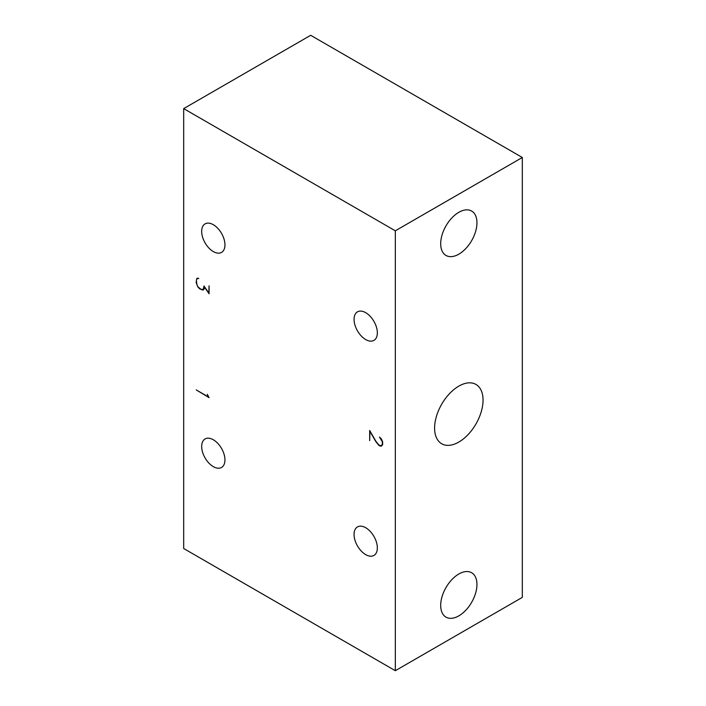 <?xml version="1.0" encoding="UTF-8"?>
<svg xmlns="http://www.w3.org/2000/svg" width="706" height="706" viewBox="0 0 706 706"><rect width="100%" height="100%" fill="white"/><g stroke="black" fill="none" stroke-linecap="round" stroke-linejoin="round"><path stroke-width="1.06" d="M224.958 244.858A16.459 9.505 60 0 1 221.543 252.395A16.459 9.505 60 0 1 208.861 247.982A16.459 9.505 60 0 1 201.678 231.418A16.459 9.505 60 0 1 205.084 223.881A16.459 9.505 60 0 1 217.766 228.294A16.459 9.505 60 0 1 224.958 244.858M377.339 547.9A16.459 9.505 60 0 1 373.933 555.437A16.459 9.505 60 0 1 361.243 551.024A16.459 9.505 60 0 1 354.059 534.46A16.459 9.505 60 0 1 357.465 526.923A16.459 9.505 60 0 1 370.156 531.327A16.459 9.505 60 0 1 377.339 547.9M377.339 332.835A16.459 9.505 60 0 1 373.933 340.371A16.459 9.505 60 0 1 361.243 335.959A16.459 9.505 60 0 1 354.059 319.394A16.459 9.505 60 0 1 357.465 311.858A16.459 9.505 60 0 1 370.156 316.27A16.459 9.505 60 0 1 377.339 332.835M224.958 459.915A16.459 9.505 60 0 1 221.543 467.451A16.459 9.505 60 0 1 208.861 463.048A16.459 9.505 60 0 1 201.678 446.474A16.459 9.505 60 0 1 205.084 438.938A16.459 9.505 60 0 1 217.766 443.35A16.459 9.505 60 0 1 224.958 459.915M458.821 386.129A34.259 19.777 -60 0 1 475.95 384.426A34.259 19.777 -60 0 1 481.201 411.88A34.259 19.777 -60 0 1 458.821 442.062A34.259 19.777 -60 0 1 441.691 443.765A34.259 19.777 -60 0 1 436.44 416.311A34.259 19.777 -60 0 1 458.821 386.129M458.821 574.004A25.637 14.8 -60 0 1 471.643 572.734A25.637 14.8 -60 0 1 475.57 593.278A25.637 14.8 -60 0 1 458.821 615.879A25.637 14.8 -60 0 1 446.007 617.141A25.637 14.8 -60 0 1 442.071 596.596A25.637 14.8 -60 0 1 458.821 574.004M458.821 212.312A25.637 14.8 -60 0 1 471.643 211.05A25.637 14.8 -60 0 1 475.57 231.594A25.637 14.8 -60 0 1 458.821 254.186A25.637 14.8 -60 0 1 446.007 255.457A25.637 14.8 -60 0 1 442.071 234.913A25.637 14.8 -60 0 1 458.821 212.312M395.325 230.809L183.684 108.618L310.675 35.3L522.316 157.491L395.325 230.809L395.325 670.7L522.316 597.382L522.316 157.491M183.684 108.618L183.684 548.509L395.325 670.7M207.255 394.248L209.082 397.646L196.25 389.924L208.614 397.063L207.255 394.248M375.927 441.329L378.91 445.098L381.196 445.742L382.352 444.427L382.352 441.718L379.466 437.058L381.372 438.867L382.634 441.797L382.634 444.665L381.372 446.13L378.831 445.38L375.751 441.479L369.944 431.384L369.679 440.632L369.679 430.483L375.927 441.329M382.405 445.054L381.769 445.415M380.746 445.751L380.102 446.121M198.183 278.182L196.974 278.861L198.139 278.182M196.974 278.861L196.392 280.564L196.974 284.986L198.139 286.998L201.069 289.363L203.381 289.354L203.972 285.992L208.808 292.964L209.082 285.78L209.082 293.767L204.255 286.804L204.255 288.604L202.966 290.06L199.851 288.983L197.998 287.192L196.127 282.506L196.736 278.57L198.739 278.543L197.548 278.552M204.016 289.028L202.834 289.707M204.043 288.975L203.381 289.354M203.646 289.672L202.966 290.06M197.415 278.182L196.736 278.57"/></g></svg>
